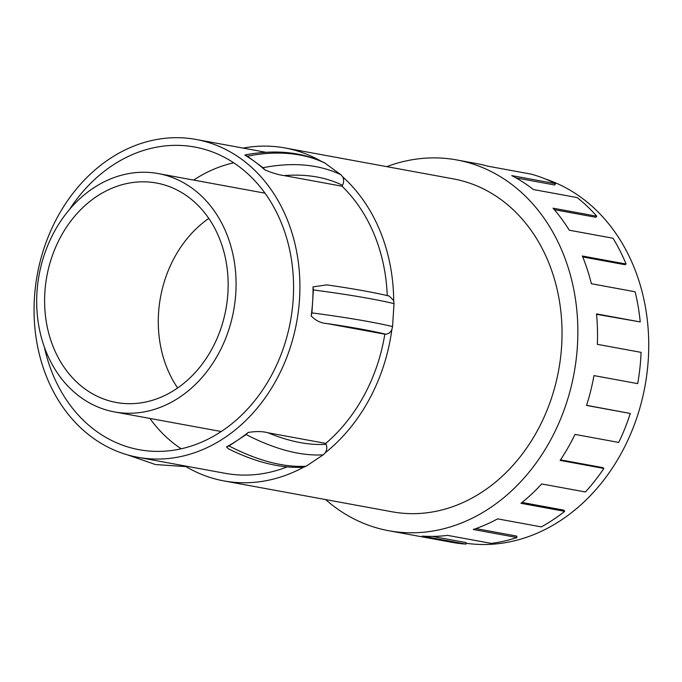 <?xml version="1.0" encoding="UTF-8"?>
<svg xmlns="http://www.w3.org/2000/svg" width="682" height="682" viewBox="0 0 682 682"><rect width="100%" height="100%" fill="white"/><g stroke="black" fill="none" stroke-linecap="round" stroke-linejoin="round"><path stroke-width="1.02" d="M137.815 457.281A161.557 131.856 -79.6 0 0 270.976 389.09A161.557 131.856 -79.6 0 0 286.841 218.572A161.557 131.856 -79.6 0 0 196.16 139.469A161.557 131.856 -79.6 0 0 37.297 274.565A161.557 131.856 -79.6 0 0 137.815 457.281L225.265 473.334A161.557 131.856 -79.6 0 0 287.079 466.914M186.135 466.718A169.255 138.131 -79.6 0 0 223.875 480.904A169.255 138.131 -79.6 0 0 303.626 467.187L303.251 467.221C280.6 468.432 255.656 462.302 228.41 448.816L226.518 446.889L229.024 445.943A307.727 139.554 56.3 0 0 306.09 466.232L303.626 467.187M326.149 444.306C327.232 447.23 326.925 450.052 325.237 452.797L323.217 454.834A307.727 139.554 -123.7 0 1 246.142 434.545L248.188 432.456C256.151 431.186 262.766 431.297 268.035 432.797A300.037 136.068 56.3 0 0 326.149 444.306L325.774 443.402A161.557 131.856 -79.6 0 0 384.827 334.18L385.688 334.18A300.037 25.029 -176.4 0 0 327.079 323.575C321.162 323.259 315.868 320.711 311.18 315.928L311.921 312.885A307.727 25.669 3.6 0 1 392.559 326.559L391.86 329.568C390.479 332.518 388.425 334.052 385.688 334.18M325.237 452.797A169.255 138.131 -79.6 0 0 391.86 329.568M323.217 454.834L306.09 466.232M226.518 446.889A161.557 131.856 -79.6 0 0 237.583 440.24L229.024 445.943M246.142 434.545L237.583 440.24A161.557 131.856 -79.6 0 0 248.188 432.456M268.035 432.797L325.774 443.402M387.231 295.579A161.557 131.856 -79.6 0 0 374.29 234.634A161.557 131.856 -79.6 0 0 342.023 186.212L342.509 185.308A300.037 161.088 126.4 0 0 284.275 175.606C278.947 174.976 272.442 173.049 264.769 169.827L262.996 167.721A307.727 165.223 -53.6 0 1 340.906 174.763L342.671 176.817C344.009 179.554 343.958 182.384 342.509 185.308M393.685 300.592L394.008 303.609A307.727 25.669 -176.4 0 0 313.37 289.927L313.021 286.875L326.823 284.88C352.645 288.597 373.472 292.322 389.294 296.065L393.685 300.592A169.255 138.131 -79.6 0 0 342.671 176.817M394.008 303.609L392.559 326.559M311.18 315.928A161.557 131.856 -79.6 0 0 312.646 301.41L311.921 312.885M313.37 289.927L312.646 301.41A161.557 131.856 -79.6 0 0 313.021 286.875M327.079 323.575L384.827 334.18M321 161.131A169.255 138.131 -79.6 0 0 284.999 147.96A169.255 138.131 -79.6 0 0 243.116 148.096M325.229 163.203A307.727 165.223 126.4 0 0 247.327 156.169L244.94 155.206L245.52 154.831C275.392 149.332 301.674 151.95 324.376 162.691L340.906 174.763M264.769 169.827A161.557 131.856 -79.6 0 0 255.162 161.949L262.996 167.721M247.327 156.169L255.162 161.949A161.557 131.856 -79.6 0 0 244.94 155.206M284.275 175.606L342.023 186.212M466.019 543.247A186.945 152.572 -79.6 0 0 616.784 461.066A186.945 152.572 -79.6 0 0 633.612 266.244A186.945 152.572 -79.6 0 0 545.378 178.991M386.754 166.647A188.488 153.825 100.4 0 1 456.812 159.955A188.488 153.825 100.4 0 1 574.082 373.114A188.488 153.825 100.4 0 1 388.74 530.724A188.488 153.825 100.4 0 1 325.629 499.582M456.812 159.955L476.488 163.569A188.488 153.825 100.4 0 1 487.681 166.152L531.406 174.183A188.488 153.825 100.4 0 1 555.472 183.646L511.747 175.615A188.488 153.825 100.4 0 1 533.392 189.545L577.125 197.567A188.488 153.825 100.4 0 1 596.767 216.211L553.042 208.189A188.488 153.825 100.4 0 1 569.257 230.209L612.982 238.231A188.488 153.825 100.4 0 1 626.076 264.036L582.351 256.006A188.488 153.825 100.4 0 1 591.379 283.738L635.104 291.768A188.488 153.825 100.4 0 1 640.228 321.93L596.503 313.899A188.488 153.825 100.4 0 1 597.355 344.333L641.08 352.364A188.488 153.825 100.4 0 1 637.687 383.625L593.962 375.594A188.488 153.825 100.4 0 1 586.554 405.432L630.279 413.463A188.488 153.825 100.4 0 1 618.727 442.43L575.003 434.4A188.488 153.825 100.4 0 1 560.135 460.41L603.86 468.44A188.488 153.825 100.4 0 1 585.403 491.969L541.678 483.947A188.488 153.825 100.4 0 1 520.963 503.307L564.687 511.338A188.488 153.825 100.4 0 1 541.329 526.888L497.604 518.866A188.488 153.825 100.4 0 1 473.282 529.479L517.007 537.51A188.488 153.825 100.4 0 1 491.279 543.392L447.554 535.37A188.488 153.825 100.4 0 1 422.26 536.095L465.985 544.117A188.488 153.825 100.4 0 1 452.14 542.369L388.74 530.724M555.472 183.646L554.807 185.01L515.95 177.874M596.767 216.211L595.787 217.277L554.321 209.664M626.076 264.036L624.891 264.684L582.735 256.943M640.228 321.93L596.537 314.308M586.588 405.321L630.279 413.463M560.502 459.856L602.828 467.63L603.86 468.44M522.028 502.455L563.954 510.145L564.687 511.338M475.891 528.584L516.649 536.069L517.007 537.51M432.371 536.402L466.045 542.582L465.985 544.117M284.999 147.96L453.342 178.872A169.255 138.131 100.4 0 1 558.643 370.283A169.255 138.131 100.4 0 1 392.218 511.807L223.875 480.904M44.373 347.104A153.868 125.573 -79.6 0 0 139.205 449.711A153.868 125.573 -79.6 0 0 266.023 384.767A153.868 125.573 -79.6 0 0 281.137 222.375A153.868 125.573 -79.6 0 0 194.771 147.039A153.868 125.573 -79.6 0 0 69.675 209.272M46.487 352.603A121.166 98.89 100.4 0 1 58.388 224.719A121.166 98.89 100.4 0 1 158.258 173.578A121.166 98.89 100.4 0 1 233.645 310.617A121.166 98.89 100.4 0 1 114.499 411.928A121.166 98.89 100.4 0 1 46.487 352.603M53.622 347.854A111.55 91.038 100.4 0 1 64.577 230.124A111.55 91.038 100.4 0 1 156.519 183.04A111.55 91.038 100.4 0 1 225.921 309.193A111.55 91.038 100.4 0 1 116.23 402.474A111.55 91.038 100.4 0 1 53.622 347.854M177.652 387.973A111.55 91.038 100.4 0 1 167.303 368.723A111.55 91.038 100.4 0 1 208.786 218.411M233.687 162.81A153.868 125.573 -79.6 0 0 193.637 180.074M149.878 418.424A153.868 125.573 -79.6 0 0 181.182 448.79M127.577 454.877L155.445 464.544L186.979 466.676M266.048 152.308L196.16 139.469M114.499 411.928L221.224 431.527M158.258 173.578L264.991 193.177"/></g></svg>
